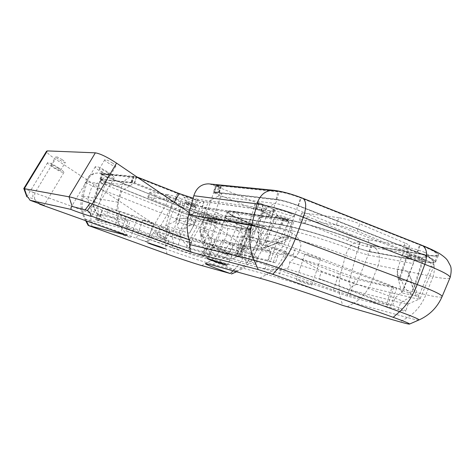 <?xml version="1.0" encoding="UTF-8"?>
<svg xmlns="http://www.w3.org/2000/svg" width="475" height="475" viewBox="0 0 475 475"><rect width="100%" height="100%" fill="white"/><g stroke="black" fill="none" stroke-linecap="round" stroke-linejoin="round"><path stroke-width="0.36" stroke-dasharray="2.38 1.78" d="M214.647 220.347L208.483 218.648C208.899 219.218 216.558 221.777 216.743 221.403L214.647 220.347M217.431 217.307L221.172 219.23C220.786 219.913 207.094 215.347 206.316 214.278C206.958 213.839 210.662 214.842 217.431 217.307M219.747 186.699L216.683 185.446L279.235 191.912C284.935 192.684 292.054 194.685 300.586 197.921L419.532 244.857C430.694 249.333 436.578 252.534 437.19 254.469C437.208 255.966 433.354 256.061 425.63 254.743L371.017 245.314L360.388 242.102C337.375 232.53 298.822 220.964 283.367 218.827L233.569 211.298C228.926 210.621 226.712 210.781 226.925 211.797C228.018 213.928 235.404 217.704 249.078 223.131L251.893 224.55L250.984 224.58L220.507 219.313C212.925 218.061 193.616 211.933 181.207 206.868L107.659 177.092C104.286 175.708 102.475 174.776 102.226 174.295L136.533 177.389L177.288 193.456C188.617 197.784 197.594 200.539 204.226 201.721L270.756 211.013C273.309 211.357 274.544 211.215 274.449 210.585C273.992 209.433 270.328 207.433 263.453 204.577L259.012 202.76L255.502 202.314L216.428 186.36L219.747 186.699L217.491 193.349L214.189 192.963L216.428 186.36M196.217 200.272C199.322 201.519 200.777 202.303 200.592 202.617C200.082 203.454 184.977 198.396 183.95 197.042C184.514 196.407 188.605 197.487 196.217 200.272M290.059 213.311C293.289 214.664 294.738 215.537 294.405 215.935C293.532 217.087 275.631 211.357 274.134 209.451C272.175 207.759 283.023 210.366 290.059 213.311M200.735 217.217L202.35 212.473L221.576 215.632L219.901 220.584L221.231 220.548L216.178 218.072L180.025 204.018C174.141 201.804 169.527 200.379 166.197 199.749L147.796 197.256L153.389 199.939L187.868 213.21C193.2 215.205 197.487 216.541 200.735 217.217L219.901 220.584M216.178 218.072L217.882 213.037L222.917 215.561L221.576 215.632M217.882 213.037L181.777 198.882L180.025 204.018M166.197 199.749L167.948 194.643C171.291 195.237 175.904 196.65 181.777 198.882M167.948 194.643L150.397 192.274L148.711 197.167M153.389 199.939L155.046 195.13C151.602 193.776 149.744 192.862 149.477 192.387L150.397 192.274M155.046 195.13L189.483 208.489L187.868 213.21M202.35 212.473C199.09 211.826 194.803 210.496 189.483 208.489M366.932 246.418L369.057 239.881L405.941 245.943L403.708 252.878C406.273 253.317 407.532 253.294 407.491 252.813C407.307 252.261 405.715 251.352 402.705 250.088L357.348 231.171C349.659 228.125 342.671 226.041 336.389 224.918L301.975 219.83C300.206 219.575 299.357 219.646 299.428 220.044C299.695 220.679 301.589 221.718 305.122 223.173L348.122 240.718C354.867 243.354 361.137 245.254 366.932 246.418L403.708 252.878M402.705 250.088L404.985 242.992C407.989 244.275 409.575 245.207 409.747 245.789C409.777 246.305 408.512 246.353 405.941 245.943M404.985 242.992L359.729 223.862L357.348 231.171M336.389 224.918L338.77 217.675C345.07 218.726 352.052 220.792 359.729 223.862M338.77 217.675L304.232 213.014L301.975 219.83M305.122 223.173L307.325 216.505C303.804 215.038 301.916 213.97 301.667 213.305C301.595 212.883 302.45 212.782 304.232 213.014M307.325 216.505L350.241 234.228L348.122 240.718M369.057 239.881C363.244 238.771 356.974 236.888 350.241 234.228M424.852 252.468C427.518 253.608 428.664 254.357 428.278 254.707C427.203 255.942 407.633 250.046 406.042 248.027C403.691 246.056 417.543 249.298 424.852 252.468M214.166 221.772L207.967 220.014C207.913 220.465 216.6 223.369 216.273 222.787L214.166 221.772M193.171 203.757C189.276 202.326 186.99 201.697 186.313 201.869L186.366 201.94C186.918 202.659 195.373 205.497 195.617 205.046L193.171 203.757M192.624 205.36C188.729 203.923 186.443 203.294 185.773 203.46C185.737 204.042 195.48 207.308 195.094 206.583L192.624 205.36M419.829 256.702C414.253 254.642 410.744 253.763 409.308 254.054L409.397 254.19C410.258 255.277 421.23 258.596 421.758 257.925L419.829 256.702M419.17 258.774C413.588 256.714 410.079 255.829 408.648 256.108C408.571 257.022 421.628 260.983 421.141 259.89L419.17 258.774M285.938 217.479C280.992 215.644 278.023 214.872 277.026 215.175L277.109 215.3C277.917 216.315 287.951 219.533 288.378 218.91L285.938 217.479M285.291 219.42C280.345 217.586 277.376 216.814 276.379 217.099C276.349 217.954 288.254 221.772 287.767 220.756L285.291 219.42M214.189 192.963L253.341 208.768L255.502 202.314M253.341 208.768L256.838 209.255L259.012 202.76M217.491 193.349L214.421 192.108L276.705 199.476C282.393 200.313 289.507 202.344 298.051 205.562L417.198 252.142C428.379 256.577 434.293 259.706 434.934 261.535C434.981 262.942 431.157 262.954 423.451 261.559L368.986 251.566L358.358 248.324C335.303 238.86 296.762 227.187 281.36 224.865L231.729 216.76C227.103 216.024 224.907 216.131 225.138 217.087C226.266 219.118 233.682 222.822 247.38 228.196L250.2 229.591L249.298 229.597L218.916 224.022C211.357 222.692 192.048 216.529 179.615 211.518L105.943 182.014C102.564 180.648 100.748 179.734 100.486 179.271L134.627 182.881L175.447 198.829C186.794 203.128 195.771 205.901 202.38 207.148L268.666 217.253C271.213 217.633 272.436 217.526 272.335 216.933C271.854 215.84 268.173 213.881 261.28 211.054L256.838 209.255M134.627 182.881L136.533 177.389M131.718 182.548L133.612 177.092M132.157 182.721L134.051 177.264M219.278 192.82L221.552 186.093M218.761 192.612L221.041 185.885M214.421 192.108L216.683 185.446M127.941 221.297L126.053 226.759L95.897 219.616L97.648 214.599L97.096 213.483C92.999 212.23 90.202 209.321 88.706 204.749C88.101 202.451 88.142 199.494 88.819 195.866L91.438 187.94C92.008 186.372 94.881 184.306 100.065 181.753L93.658 206.482L97.096 213.483L127.359 220.085L127.941 221.297L97.648 214.599L100.112 215.644C101.502 213.637 103.663 213.352 106.596 214.789L127.621 225.886L125.928 230.773L176.765 249.096L187.993 252.771L208.834 258.145L127.638 228.534L115.472 224.574L98.373 220.638L100.112 215.644M203.187 245.355L213.964 248.14L210.443 239.091L216.184 222.128C209.196 219.587 205.069 218.417 203.817 218.625L208.032 220.655L201.744 239.192L203.187 245.355L211.494 225.043C200.723 222.045 189.768 218.363 178.618 214.005L104.88 184.656L99.281 181.889L130.649 185.547C125.085 188.338 121.998 190.588 121.38 192.298L118.548 200.937C117.806 204.885 117.758 208.109 118.4 210.615C119.985 215.579 122.972 218.737 127.359 220.085M210.443 239.091L206.37 230.636C208.222 233.694 208.994 236.289 208.697 238.426L201.513 236.307L203.336 237.167C201.032 234.579 200.023 231.942 200.302 229.265L200.824 236.461L201.744 239.192M189.673 225.488L191.562 224.859C200.604 220.174 177.062 214.302 179.461 222.288C183.991 224.105 187.388 225.197 189.656 225.56L185.143 228.677C179.318 229.621 176.789 228.208 177.573 224.432L184.84 203.146C184.799 203.84 196.49 207.765 196.027 206.898L193.064 205.426C188.391 203.704 185.648 202.944 184.84 203.146M268.975 246.181C266.707 247.012 265.442 247.261 265.181 246.917C266.38 245.207 269.711 243.265 275.173 241.098C279.11 237.464 289.204 235.832 288.509 237.524C287.25 239.079 283.522 240.89 277.323 242.957L268.987 246.181M275.173 241.098L281.402 243.723L277.323 242.957M401.862 280.826C398.531 276.978 397.1 273.208 397.557 269.509C397.023 272.454 397.403 276.123 398.679 280.523L401.785 292.873L418.653 296.566L413.131 282.946L407.491 271.32C410.145 275.904 411.368 279.71 411.166 282.744C412.478 286.229 412.959 288.931 412.615 290.842C412.342 292.202 411.475 292.76 410.032 292.511C406.624 290.872 404.011 287.333 402.183 281.901L401.862 280.826L399.701 279.704C400.894 279.496 404.712 280.505 411.166 282.744L416.581 296.252M398.679 280.523L406.416 256.458C403.922 255.413 402.598 254.665 402.438 254.214C401.595 252.73 415.91 256.328 423.451 259.534L414.663 287.019M221.605 193.663L216.576 193.076L218.833 186.426L215.852 186.123L203.603 222.211L211.446 223.666L221.605 193.663L220.786 193.331L218.067 196.383L275.001 203.437C280.814 204.333 288.099 206.429 296.863 209.718L416.159 256.12C426.598 260.229 432.523 263.221 433.93 265.109L434.114 265.549C434.18 266.22 433.176 266.534 431.098 266.487L418.653 296.566M93.658 206.482L93.112 206.548L97.678 208.507L172.11 236.58C183.867 241.033 201.976 246.958 208.905 248.597L239.323 255.882L237.334 255.022L233.938 258.275L229.947 259.409L228.243 264.474C212.895 258.851 204.434 255.348 202.861 253.953C202.409 253.329 204.773 253.68 209.944 254.986L205.687 253.478C203.716 252.528 203.353 250.972 204.6 248.805L213.613 244.5L221.457 226.795C222.532 223.232 224.058 221.118 226.029 220.442L230.749 220.364L280.286 228.843L288.099 231.188C295.569 233.991 299.838 238.717 300.918 245.361C299.731 252.415 295.949 257.967 289.566 261.998C308.073 267.449 332.53 275.642 348.994 281.924L356.327 284.258L409.901 297.219C415.904 298.662 419.312 299.179 420.126 298.763L420.209 298.49C419.532 297.32 413.85 294.732 403.168 290.73L283.237 246.216C276.1 243.627 270.21 241.822 265.567 240.801L275.001 203.437L277.982 200.005C283.142 200.771 289.596 202.611 297.338 205.527L416.326 252.029C426.277 255.966 431.929 258.863 433.289 260.722C433.865 261.672 432.986 262.141 430.647 262.129L431.098 266.487M401.785 292.873L413.232 263.601L368.149 255.057L357.052 251.661C334.109 242.309 295.824 230.66 280.535 228.243L230.981 219.818C226.468 219.07 224.283 219.129 224.438 220.008L224.586 220.329C226.403 222.407 233.742 225.958 246.596 230.975L249.535 232.382L248.609 232.412L222.852 227.531L213.964 248.14M208.697 238.426L209.819 244.601L208.923 245.326C206.643 244.138 204.784 241.419 203.336 237.167L205.604 246.05M277.073 243.307L278.635 242.689C284.46 240.564 287.755 238.83 288.527 237.5C286.87 236.164 281.817 237.031 273.357 240.089L283.498 218.049L267.71 212.39L256.304 245.159L273.339 240.101M277.056 243.289L260.888 248.769L277.038 219.652L288.663 222.152L277.252 243.224M256.304 245.159C260.407 246.923 262.562 248.063 262.764 248.579L260.888 248.769M165.68 225.94L173.559 198.906L182.845 202.985L175.518 220.994L165.68 225.94L189.448 233.249L193.123 226.504M175.518 220.994L175.524 220.988C180.132 215.116 197.772 219.604 193.972 225.15L193.129 226.498M193.159 226.421L199.66 208.27L203.478 208.276L189.448 233.249M179.461 222.288L177.573 224.432M203.478 208.276L277.038 219.652M265.561 227.406L252.599 222.288L236.983 250.349L247.445 262.651L249.535 256.393L265.561 227.406L205.384 216.974L190.938 242.458L188.367 241.852C181.765 240.303 164.54 234.727 151.365 229.882L170.02 197.553L173.559 198.906M182.845 202.985C187.221 205.129 198.793 208.774 199.66 208.27M216.184 222.128L222.615 224.538L222.852 227.531M214.575 221.849L217.105 223.066C217.491 223.761 207.07 220.281 207.136 219.741C207.902 219.616 210.383 220.323 214.575 221.849M208.032 220.655L211.541 222.169C201.246 219.325 190.784 215.81 180.156 211.636L106.442 182.109C103.206 180.797 101.555 179.954 101.49 179.574L132.941 183.083L170.02 197.553M211.494 225.043L211.541 222.169M257.034 209.428L262.372 210.176L248.888 249.399L240.403 247.499L256.055 202.54L259.213 202.938L257.034 209.428L260.929 211.001C267.633 213.756 271.225 215.662 271.694 216.725C271.795 217.307 270.608 217.408 268.143 217.045L201.899 206.963C195.486 205.752 186.746 203.057 175.691 198.865L134.348 182.715L99.987 179.111C100.29 179.598 102.196 180.547 105.693 181.967L179.348 211.458C191.995 216.558 211.624 222.822 219.325 224.182L249.725 229.769L250.711 229.763L247.647 228.243C233.961 222.87 226.634 219.195 225.661 217.217C225.518 216.321 227.703 216.226 232.204 216.944L281.865 225.067C297.107 227.371 335.166 238.901 357.954 248.253L369.479 251.762L423.967 261.772C431.686 263.174 435.593 263.186 435.688 261.82C435.195 259.985 429.18 256.779 417.632 252.195L298.407 205.58C289.459 202.208 282.013 200.088 276.07 199.209L213.507 191.835L216.576 193.076M267.71 212.39L262.372 210.176M283.498 218.049C289.512 220.145 292.837 221.659 293.479 222.579C293.473 223.048 291.87 222.906 288.663 222.152M406.416 256.458L413.232 259.445L368 251.162L359.171 248.473C335.564 238.777 296.067 226.824 280.345 224.461L230.785 216.392C225.613 215.573 223.422 215.787 224.212 217.033C226.094 219.236 233.641 222.923 246.84 228.101L249.173 229.229L248.437 229.265L222.615 224.538M423.451 259.534L430.647 262.129M220.786 193.331L277.982 200.005M409.812 257.088C414.265 258.976 422.833 261.155 422.394 260.27C422.507 259.172 406.731 254.404 407.402 255.728L409.812 257.088M278.255 218.352C284.145 220.537 287.696 221.457 288.907 221.118C288.972 220.109 274.598 215.496 275.245 216.737L278.255 218.352M218.067 196.383C207.225 201.317 206.72 203.947 203.686 215.341C201.507 227.679 204.885 235.547 213.815 238.949L270.085 251.227C260.395 247.481 256.779 238.676 259.237 224.806C262.61 211.987 263.186 209.03 275.001 203.437M265.567 240.801L270.803 252.884L214.486 240.433L212.206 247.184L239.584 257.302C249.393 260.953 254.719 263.221 255.568 264.112C255.841 264.563 254.244 264.361 250.776 263.488L189.062 247.968L179.467 237.043L240.605 251.186L243.182 250.901C243.242 250.242 242.321 249.108 240.403 247.499M413.232 263.601L413.232 259.445M130.649 185.547L132.941 183.083M259.213 202.938L263.097 204.529C269.788 207.314 273.363 209.261 273.808 210.377C273.897 210.995 272.703 211.132 270.228 210.799L203.751 201.531C197.309 200.385 188.575 197.707 177.531 193.491L136.254 177.211L101.288 173.981C101.597 174.515 103.568 175.524 107.196 177.003L180.702 206.768C193.509 211.993 213.429 218.316 221.273 219.616L251.786 224.895L252.842 224.871L249.589 223.214C236.057 217.847 228.831 214.136 227.911 212.076C227.798 211.132 229.983 210.989 234.454 211.654L284.311 219.213C299.464 221.314 337.125 232.619 359.628 241.971L371.937 245.688L426.598 255.152C434.459 256.494 438.455 256.423 438.591 254.95C438.134 252.979 432.06 249.648 420.357 244.952L301.257 197.944C291.971 194.417 284.234 192.238 278.041 191.413L220.792 185.678L219.028 192.618M130.993 182.323L132.887 176.872L131.433 182.495M230.725 243.325C226.421 240.641 223.743 239.483 222.68 239.857C222.258 241.027 233.106 246.953 233.059 245.522L230.725 243.325M225.809 252.124L228.172 254.285C228.261 255.639 217.402 249.696 217.782 248.597C218.815 248.277 221.493 249.452 225.809 252.124M167.883 229.52C164.261 227.282 162.052 226.284 161.257 226.527C160.912 227.4 170.258 232.661 170.192 231.557L167.883 229.52M163.513 237.132L165.852 239.139C165.953 240.184 156.59 234.911 156.904 234.092C157.682 233.89 159.885 234.899 163.513 237.132M112.634 163.145C108.294 160.396 105.676 159.268 104.785 159.772C104.328 161.156 115.9 167.853 115.853 166.185C115.817 165.621 114.748 164.605 112.634 163.145M107.095 172.473C109.214 173.921 110.307 174.919 110.36 175.459C110.449 177.044 98.853 170.335 99.257 169.035C100.124 168.589 102.737 169.735 107.095 172.473M62.278 159.754C58.633 157.474 56.472 156.495 55.795 156.815C55.427 157.813 65.407 163.697 65.336 162.444C65.283 161.987 64.262 161.09 62.278 159.754M57.433 167.758L60.533 170.406C60.64 171.594 50.635 165.71 50.962 164.777C51.621 164.493 53.776 165.484 57.433 167.758M227.863 252.623C230.518 254.428 231.859 255.657 231.889 256.304C232.014 258.626 213.441 248.449 214.083 246.555C215.846 246.002 220.436 248.021 227.863 252.623M108.745 172.633C112.379 175.115 114.232 176.819 114.321 177.733C114.463 180.441 94.626 168.969 95.291 166.725C96.769 165.953 101.252 167.918 108.745 172.633M165.057 237.506C167.663 239.234 168.993 240.38 169.053 240.932C169.207 242.719 153.188 233.694 153.71 232.287C155.034 231.931 158.816 233.67 165.057 237.506M39.17 203.437L34.538 199.197L27.508 197M58.651 167.871C62.059 170.145 63.822 171.653 63.941 172.401C64.113 174.432 46.995 164.368 47.542 162.753C48.664 162.26 52.369 163.964 58.651 167.871M23.762 188.569L33.066 192.274L32.722 198.532M33.066 192.274L118.625 223.363L127.086 235.493M289.566 261.998C289.887 264.581 289.014 266.825 286.936 268.743C279.442 269.907 272.335 269.907 265.62 268.731L257.735 267.193C274.746 271.433 318.998 285.665 347.267 296.085L398.323 309.647C403.53 311.018 406.03 311.452 405.822 310.941C405.151 310.187 400.781 308.334 392.7 305.378L319.063 278.659L321.516 271.189L293.075 255.069C288.883 252.938 283.848 252.991 277.964 255.229L275.441 262.829L235.404 253.353L241.276 255.894L333.438 290.077L349.849 295.385L390.973 305.906L319.063 278.659M286.936 268.743C308.75 275.452 329.549 282.453 349.333 289.726L347.267 296.085M359.171 248.473L357.052 251.661L348.994 281.924L350.734 287.411L349.333 289.726L400.544 302.735C405.044 303.869 407.55 304.303 408.067 304.03L408.09 303.846C407.449 303.014 403.091 301.114 395.028 298.134L321.516 271.189M127.621 225.886L173.66 243.022C182.626 246.377 196.502 250.937 201.679 252.231L229.947 259.409C214.736 253.775 206.316 250.188 204.683 248.651M209.944 254.986L257.735 267.193M118.625 223.363C116.405 216.463 116.191 209.416 117.984 202.219L118.418 200.551L159.553 227.739C166.571 232.21 172.288 235.095 176.7 236.402L179.467 237.043L193.527 212.39L252.599 222.288M193.527 212.39L205.384 216.974M190.938 242.458L189.062 247.968L186.509 247.327C179.93 245.694 162.711 240.077 149.512 235.273L126.053 226.759M246.84 228.101L246.596 230.975L237.334 255.022C222.817 249.618 214.914 246.163 213.625 244.661L213.613 244.5M239.584 257.302L241.811 250.658C251.596 254.357 256.904 256.69 257.717 257.664L257.741 257.705C257.889 258.163 256.268 257.99 252.884 257.189L249.535 256.393M176.7 236.402L197.891 199.28L264.403 208.335L240.605 251.186M118.198 200.515L121.837 186.414C124.005 179.888 128.262 176.599 134.615 176.54L136.8 176.902M267.383 272.858L278.706 276.331C278.54 275.821 263.162 270.72 264.088 271.48L267.383 272.858M275.375 248.829C281.728 251.121 285.522 252.201 286.746 252.065C286.674 251.287 271.302 246.276 272.139 247.303L275.375 248.829M139.668 239.436L147.351 241.87L139.668 239.436M145.855 221.457L153.567 223.778C153.562 223.357 142.144 219.474 142.708 220.091L145.855 221.457M299.565 281.277C306.464 283.712 310.579 284.964 311.915 285.036C311.731 284.466 295.278 279.051 296.287 279.888L299.565 281.277M307.99 255.722C314.854 258.204 318.992 259.362 320.399 259.207C320.316 258.329 303.863 253.033 304.772 254.172L307.99 255.722M123.363 235.172L130.631 237.482L123.363 235.172M129.313 217.96L136.604 220.174C136.61 219.788 125.673 216.054 126.202 216.624L129.313 217.96M98.913 220.638L103.277 208.103L102.653 208.103L108.11 210.437L106.596 214.789M176.765 249.096L180.809 237.239L108.11 210.437M103.277 208.103L120.027 211.434L115.472 224.574M127.638 228.534L132.204 215.323L120.027 211.434M132.204 215.323L208.578 243.651L204.297 256.298M207.735 257.967L211.945 245.498L213.073 245.605L208.578 243.651M211.945 245.498L192.042 240.855L187.993 252.771M180.809 237.239L192.042 240.855M387.826 305.378L393.454 287.874L396.661 288.206L392.368 286.128L386.626 303.988M393.454 287.874L355.193 278.938L349.849 295.385M333.438 290.077L338.77 273.743C344.719 275.957 350.194 277.691 355.193 278.938M338.77 273.743L247.077 238.604L241.276 255.894M237.156 253.525L243.075 235.891L241.276 235.873L247.077 238.604M243.075 235.891L276.705 242.577L270.429 261.44M293.075 255.069L295.29 248.377C288.105 245.676 281.907 243.74 276.705 242.577M295.29 248.377L392.368 286.128M125.928 230.773L172.051 247.736C181.034 251.049 194.91 255.639 200.064 256.987L228.243 264.474M95.897 219.616L98.373 220.638M277.964 255.229L270.803 252.884L268.28 260.472L212.206 247.184M275.441 262.829L268.28 260.472M249.987 220.632L259.32 203.87C264.207 205.901 266.748 207.302 266.938 208.086L264.403 208.335M248.888 249.399L211.446 223.666M203.603 222.211L189.495 212.604M215.852 186.123L209.41 183.932M259.32 203.87L256.055 202.54M218.512 192.411L220.792 185.678L215.769 185.173L218.833 186.426M197.891 199.28L193.171 198.229M214.486 240.433L213.815 238.949M215.769 185.173L213.507 191.835M136.254 177.211L134.348 182.715M118.418 200.551L55.403 159.066C49.691 155.242 46.728 152.647 46.52 151.276M261.28 211.054L263.453 204.577M268.666 217.253L270.756 211.013M202.38 207.148L204.226 201.721M175.447 198.829L177.288 193.456M101.258 179.134L103.01 174.135M105.943 182.014L107.659 177.092M179.615 211.518L181.207 206.868M218.916 224.022L220.507 219.313M249.298 229.597L250.984 224.58M247.38 228.196L249.078 223.131M231.729 216.76L233.569 211.298M281.36 224.865L283.367 218.827M358.358 248.324L360.388 242.102M368.986 251.566L371.017 245.314M423.451 261.559L425.63 254.743M417.198 252.142L419.532 244.857M298.051 205.562L300.586 197.921M276.705 199.476L279.235 191.912M206.37 230.636L200.302 229.265M407.491 271.32C401.096 269.509 397.777 268.886 397.533 269.456L397.557 269.509M410.032 292.511L410.774 295.017L409.901 297.219L400.544 302.735L398.323 309.647M392.7 305.378L395.028 298.134L403.168 290.73L416.159 256.12L416.326 252.029M350.734 287.411L356.327 284.258L368.149 255.057L368 251.162M208.923 245.326L209.552 247.089L208.905 248.597L201.679 252.231L200.064 256.987M239.323 255.9L233.938 258.275L238.729 255.811L248.609 232.412L248.437 229.265M172.051 247.736L173.66 243.022L172.11 236.58L178.618 214.005L180.156 211.636M186.509 247.327L188.367 241.852L207.035 208.97M100.065 181.753L102.196 179.497M97.066 220.157L98.806 215.163L97.678 208.507L104.88 184.656L106.442 182.109M230.749 220.364L230.785 216.392M280.286 228.843L280.345 224.461M273.38 262.081L275.91 254.475L283.237 246.216L296.863 209.718L297.338 205.527M100.789 178.956L102.131 173.791M105.693 181.967L107.196 177.003M179.348 211.458L180.702 206.768M219.325 224.182L221.273 219.616M249.725 229.769L251.786 224.895M247.647 228.243L249.589 223.214M232.204 216.944L234.454 211.654M281.865 225.067L284.311 219.213M357.954 248.253L359.628 241.971M369.479 251.762L371.937 245.688M423.967 261.772L426.598 255.152M417.632 252.195L420.357 244.952M298.407 205.58L301.257 197.944M276.07 199.209L278.041 191.413M34.538 199.197L34.847 192.927L55.403 159.066M273.79 219.313L252.884 257.189L250.776 263.488M117.984 202.219L83.268 196.163C81.29 204.238 82.056 211.915 85.553 219.213L121.665 227.994M138.029 177.306L101.876 173.696C99.928 173.642 101.656 174.741 107.059 176.979L180.553 206.732C193.485 212.004 213.572 218.387 221.493 219.699L252.017 224.984C253.977 225.245 253.217 224.663 249.731 223.238L250.545 223.493C253.531 225.625 253.899 230.078 251.661 236.865L246.276 250.836C235.986 246.953 230.428 244.441 229.603 243.307C229.437 242.784 231.099 242.903 234.597 243.663L240.73 229.188C237.316 228.564 235.671 228.558 235.784 229.17C236.491 230.464 241.781 233.029 251.661 236.865C257.165 239.008 260.074 240.403 260.377 241.051C260.419 241.377 259.445 241.342 257.462 240.944L251.857 254.262L254.523 254.523C254.19 254.018 251.441 252.789 246.276 250.836C243.176 258.691 239.222 264.937 234.412 269.574L237.019 270.857C243.681 267.253 248.627 261.725 251.857 254.262L221.439 247.196L226.753 234.703C215.721 232.518 188.533 223.773 170.745 216.737L167.052 229.514C184.413 236.164 210.841 244.779 221.439 247.196C218.375 254.19 213.667 259.368 207.32 262.717C199.524 260.603 179.194 253.864 165.888 248.995C164.635 243.2 165.021 236.704 167.052 229.514L93.284 201.382L97.375 187.892C90.119 185.013 86.147 183.101 85.458 182.151L86.967 181.907L83.268 196.163L81.872 196.252C82.561 197.012 86.367 198.722 93.284 201.382C91.028 208.97 90.345 215.763 91.23 221.754L85.553 219.213L86.403 220.928M167.052 254.048L165.888 248.995L91.23 221.754L92.073 226.973M231.129 273.927L237.019 270.857L207.32 262.717L201.709 265.572M441.976 296.875C440.491 297.564 435.136 296.839 425.903 294.702L433.046 276.61L378.213 265.472L371.527 282.067L425.903 294.702C421.788 304.837 415.631 312.455 407.425 317.555L354.101 302.943C361.867 298.324 367.674 291.365 371.527 282.067C362.093 279.722 351.928 276.515 341.026 272.436L345.586 255.396C329.163 248.805 302.183 240.504 290.926 238.515L284.27 254.517C295.812 256.951 323.867 265.78 341.026 272.436C338.521 282.025 338.39 290.73 340.634 298.555C318.078 290.237 281.141 278.237 266.683 274.479C274.568 270.132 280.428 263.477 284.27 254.517L234.597 243.663C231.064 251.768 225.631 257.765 218.31 261.648L212.295 260.502C212.64 261.333 220.008 264.361 234.412 269.574L233.077 270.833M259.706 278.19L266.683 274.479L218.31 261.648L211.832 264.967M347.225 306.886L354.101 302.943L340.634 298.555L342.707 305.407M418.861 320.013C417.828 320.18 414.016 319.354 407.425 317.555L400.158 321.919M449.914 278.006C448.258 279.015 442.629 278.552 433.046 276.61C436.02 266.641 433.966 259.528 426.877 255.265C444.653 257.777 442.563 254.345 420.595 244.975L301.453 197.95C291.947 194.34 284.032 192.114 277.697 191.265L212.485 184.751M372.204 245.801C378.979 249.761 380.98 256.316 378.213 265.472C368.06 263.203 357.182 259.849 345.586 255.396C348.638 246.46 353.24 241.971 359.409 241.935L372.204 245.801L426.877 255.265M284.584 219.319C291.549 223.28 293.663 229.674 290.926 238.515L240.73 229.188C243.236 221.178 241.229 215.365 234.709 211.755L284.584 219.319C299.648 221.415 337.054 232.643 359.409 241.935M252.017 224.984C257.937 228.255 259.754 233.575 257.462 240.944L226.753 234.703C228.914 227.792 227.163 222.787 221.493 219.699M180.553 206.732C176.409 206.696 173.138 210.033 170.745 216.737L97.375 187.892C99.946 180.785 103.17 177.151 107.059 176.979M101.876 173.696L98.717 172.989C92.857 173.031 88.944 176.005 86.967 181.907L121.837 186.414M151.365 229.882L149.512 235.273M259.463 218.856L263.934 210.811M241.811 250.658L244.322 246.127M249.731 223.238C229.775 215.454 221.445 209.677 234.709 211.755M177.531 193.491L175.691 198.865M203.751 201.531L201.899 206.963M270.228 210.799L268.143 217.045M263.097 204.529L260.929 211.001M174.171 202.332L159.553 227.739M420.595 244.975L421.592 245.183M301.453 197.95L302.272 198.069M277.697 191.265L274.354 190.35M216.743 221.403L221.172 219.23M208.483 218.648L206.316 214.278M216.273 222.787L216.754 221.368M207.967 220.014L208.448 218.601M195.617 205.046L200.592 202.617M186.366 201.94L183.95 197.042M195.094 206.583L195.635 204.992M185.773 203.46L186.313 201.869M421.758 257.925L428.278 254.707M409.397 254.19L406.042 248.027M421.141 259.89L421.8 257.83M408.648 256.108L409.308 254.054M288.378 218.91L294.405 215.935M277.109 215.3L274.134 209.451M287.767 220.756L288.408 218.827M276.379 217.099L277.026 215.175M221.231 220.548L222.917 215.561M147.796 197.256L149.477 192.387M407.491 252.813L409.747 245.789M299.428 220.044L301.667 213.305M272.335 216.933L274.449 210.585M100.486 179.271L102.226 174.295M250.2 229.591L251.893 224.55M225.138 217.087L226.925 211.797M434.934 261.535L437.19 254.469M201.584 236.372C199.898 234.205 199.453 231.812 200.23 229.182L203.817 218.625M191.562 224.859L189.656 225.56M288.509 237.524C286.894 242.09 281.455 244.091 281.337 243.812M399.879 279.882C396.055 274.063 397.723 275.245 397.076 273.321L397.533 269.456L402.438 254.214M420.209 298.49L434.114 265.549M278.629 242.678L262.699 248.775M190.469 231.604L190.273 232.156M193.972 225.15L196.798 216.832M209.819 244.601L217.105 223.066M201.513 236.307L207.136 219.741M189.691 225.512L196.027 206.898M407.402 255.728L399.701 279.704M422.394 260.27L412.615 290.842M293.479 222.579L288.527 237.5M275.245 216.737L265.181 246.917M288.907 221.118L281.402 243.723M101.49 179.574L99.275 181.83M249.173 229.229L249.535 232.382M224.586 220.329L224.212 217.033M433.289 260.722L433.93 265.109M99.987 179.111L101.288 173.981M250.711 229.763L252.842 224.871M227.911 212.076L225.661 217.217M435.688 261.82L438.591 254.95M228.172 254.285L233.059 245.522M217.782 248.597L222.68 239.857M165.852 239.139L170.192 231.557M156.904 234.092L161.257 226.527M110.36 175.459L115.853 166.185M99.257 169.035L104.785 159.772M60.533 170.406L65.336 162.444M50.962 164.777L55.795 156.815M214.083 246.555L207.332 258.572M231.889 256.304L226.919 265.228M95.291 166.725L71.452 206.649M114.321 177.733L91.497 216.309M153.71 232.287L147.672 242.755M169.053 240.932L164.677 248.579M47.542 162.753L26.838 196.792M63.941 172.401L44.032 205.408M204.6 248.805L202.861 253.953M224.438 220.008L221.457 226.795M215.223 241.027L213.625 244.661M85.613 220.643L84.823 219.183C80.976 211.909 79.99 204.262 81.872 196.252L85.458 182.151C87.323 175.987 91.746 172.936 98.717 172.989L134.615 176.54M236.52 271.783L241.561 269.301C247.404 265.715 251.726 260.787 254.523 254.523L260.377 241.051C262.016 236.669 261.458 232.584 258.709 228.808C256.815 226.545 254.089 224.776 250.545 223.493L234.573 216.576L236.259 220.073C236.099 219.848 237.957 222.828 235.784 229.17L229.603 243.307L222.923 253.163C218.067 257.652 216.558 258.216 216.386 258.376L205.414 263.536M272.139 247.303L264.088 271.48M286.746 252.065L278.706 276.331M142.708 220.091L136.473 238.177M153.567 223.778L147.351 241.87M304.772 254.172L296.287 279.888M320.399 259.207L311.915 285.036M126.202 216.624L120.211 233.932M136.604 220.174L130.631 237.482M98.307 220.578L102.653 208.103M208.834 258.145L213.073 245.605M390.973 305.906L396.661 288.206M235.404 253.353L241.276 235.873M97.464 214.593L95.718 219.598M255.568 264.112L257.717 257.664M408.09 303.846L405.822 310.941M266.938 208.086L243.182 250.901M257.741 257.705L262.764 248.579M271.694 216.725L273.808 210.377M97.482 214.605L93.112 206.548M408.067 304.03L420.126 298.763M239.323 255.882L249.553 232.417M93.047 206.482L99.281 181.889"/><path stroke-width="0.71" d="M221.95 263.215L226.919 265.228C227.881 266.065 207.427 259.166 207.308 258.614C208.697 258.738 213.578 260.27 221.95 263.215M86.438 210.217L87.293 210.585C89.68 211.791 90.844 213.566 90.79 215.917L91.497 216.309C92.583 217.182 74.967 211.262 70.923 209.398L71.155 207.148L72.176 206.447L86.438 210.217M159.808 246.656L164.677 248.579C165.484 249.238 147.725 243.194 147.66 242.784L159.808 246.656M27.508 197L27.176 196.858C27.865 197.036 28.797 198.17 29.978 200.254L44.032 205.408L39.556 204.155L39.17 203.437M85.173 209.802L90.155 203.235C79.616 199.607 72.568 197.463 69.012 196.804L23.762 188.569M29.978 200.254L70.923 209.398M90.79 215.917L190.321 251.928L258.234 269.58L272.798 274.259L393.223 317.324C404.201 321.278 409.652 323.522 409.569 324.045C409.123 324.277 405.988 323.57 400.158 321.919L342.707 305.407C317.336 296.157 275.642 282.518 259.706 278.19L211.832 264.967L205.301 263.583C205.859 264.444 214.172 267.757 230.238 273.517L201.709 265.572C195.284 263.767 178.196 258.079 167.052 254.048L88.225 225.465L127.086 235.493L39.556 204.155M190.321 251.928L189.222 239.774C186.728 231.568 186.544 223.161 188.676 214.552L193.812 195.724L257.034 203.9C266.065 204.968 287.5 211.155 303.335 217.324L424.834 264.314C441.037 270.679 449.487 275.019 450.193 277.347L449.914 278.006M209.41 183.932L208.578 183.849C201.287 183.95 196.365 187.904 193.812 195.724M136.8 176.902L179.217 193.562L174.171 202.332M193.171 198.229L179.217 193.562M23.809 188.504L46.52 151.276L47.328 150.902L95.35 152.837C100.154 153.609 107.225 157.041 116.577 163.133L189.187 212.551M189.222 239.774L90.155 203.235M47.328 150.902L24.362 188.569L27.176 196.858M95.35 152.837L69.012 196.804L72.176 206.447M441.976 296.875L442.183 296.382C441.328 294.512 433.01 290.575 417.228 284.567C412.811 295.967 406.933 305.009 399.576 311.683C412.799 316.498 419.271 319.259 418.986 319.96L418.861 320.013M421.592 245.183L422.435 245.516C427.025 248.668 427.827 254.938 424.834 264.314L417.228 284.567L295.349 238.705C290.742 250.758 285.131 260.508 278.51 267.953L399.576 311.683L393.223 317.324M302.272 198.069L302.925 198.33C306.452 201.139 306.589 207.468 303.335 217.324L295.349 238.705C280.286 232.999 260.039 226.925 251.56 225.518C248.627 237.767 249.476 249.333 254.101 260.205C260.425 261.832 268.559 264.415 278.51 267.953L272.798 274.259M189.365 244.459L254.101 260.205L258.234 269.58M274.354 190.35L273.404 190.255C265.371 190.398 259.914 194.946 257.034 203.9L251.56 225.518L188.676 214.552M116.577 163.133L92.322 204.024L87.293 210.585M86.403 220.928L88.677 225.512M233.077 270.833L230.238 273.517M71.452 206.649L71.155 207.148M26.843 196.781L23.845 188.64M409.569 324.045L418.986 319.96C429.786 315.067 437.517 307.212 442.183 296.376L450.193 277.347C451.416 272.11 451.482 268.25 450.395 265.762L447.521 260.425C446.268 258.59 443.816 256.447 440.165 253.982C437.576 252.267 430.142 248.585 422.435 245.516L302.925 198.33C291.917 194.014 282.073 191.324 273.404 190.255L208.578 183.849M88.196 225.417L85.613 220.643M231.485 274.01L236.52 271.783"/></g></svg>
